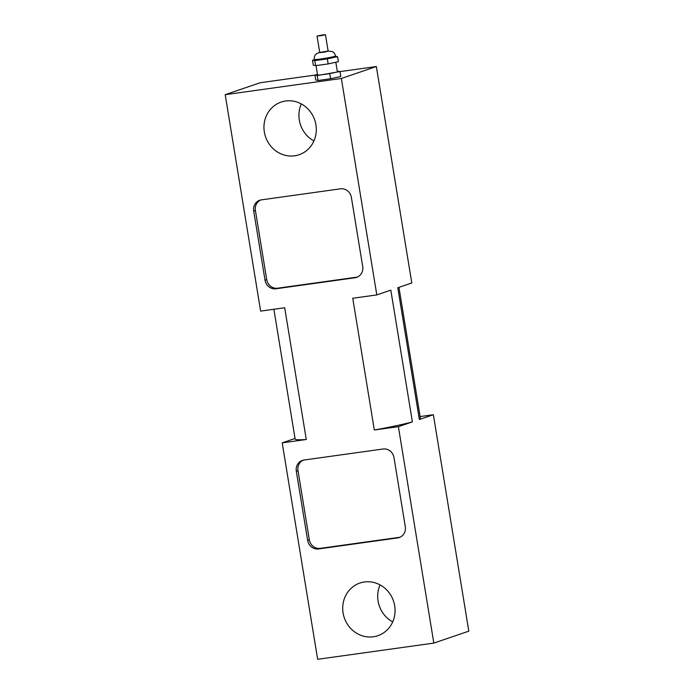 <?xml version="1.0" encoding="UTF-8"?>
<svg xmlns="http://www.w3.org/2000/svg" width="694" height="694" viewBox="0 0 694 694"><rect width="100%" height="100%" fill="white"/><g stroke="black" fill="none" stroke-linecap="round" stroke-linejoin="round"><path stroke-width="1.04" d="M322.693 34.9L317.045 36.079L321.296 35.654L325.46 34.7L322.693 34.9M325.46 34.7L328.158 51.217L324.003 52.171L319.752 52.597L317.045 36.079M335.627 55.91L335.757 56.735A10.87 0.685 170.7 0 1 325.148 59.172A10.87 0.685 170.7 0 1 314.313 60.248L314.174 59.424A10.87 0.685 -9.3 0 0 325.009 58.348A10.87 0.685 -9.3 0 0 335.627 55.91L334.43 53.221L332.53 51.642L328.132 51.018M314.243 59.858L312.5 60.239L313.306 65.175L315.623 65.652L328.158 63.909L338.377 61.679L337.562 56.743L335.696 56.361M315.623 65.652L314.816 60.716L337.562 56.743M312.5 60.239L314.816 60.716M328.158 63.909L327.351 58.964M335.809 62.243L337.362 71.69A10.028 0.633 170.7 0 1 327.559 73.937A10.028 0.633 170.7 0 1 317.557 74.935L316.03 65.6M317.488 74.501L314.929 75.056L315.735 80.001L318.052 80.469L317.245 75.533L339.991 71.56L337.267 71.144M314.929 75.056L317.245 75.533M318.052 80.469L330.587 78.726L340.797 76.505L339.991 71.56M330.587 78.726L329.771 73.781M351.381 197.417L362.71 266.574A10.028 9.369 71.2 0 1 356.647 277.366A10.028 9.369 71.2 0 1 355.024 277.747L275.952 288.773A10.028 9.369 71.2 0 1 265.03 280.194L253.709 211.037A10.028 9.369 71.2 0 1 259.764 200.245A10.028 9.369 71.2 0 1 261.386 199.863L340.459 188.829A10.028 9.369 71.2 0 1 351.381 197.417M260.632 200.002A10.028 9.369 -108.8 0 0 255.401 210.456L266.722 279.621A10.028 9.369 -108.8 0 0 277.643 288.201L356.716 277.175A10.028 9.369 -108.8 0 0 357.479 277.027M307.633 540.357L296.312 471.2A10.028 9.369 71.2 0 1 302.376 460.408A10.028 9.369 71.2 0 1 303.989 460.027L383.062 449.001A10.028 9.369 71.2 0 1 393.984 457.58L405.313 526.737A10.028 9.369 71.2 0 1 399.25 537.529A10.028 9.369 71.2 0 1 397.627 537.911L318.555 548.945A10.028 9.369 71.2 0 1 307.633 540.357L309.324 539.785L298.004 470.627L296.312 471.2M303.235 460.165A10.028 9.369 -108.8 0 0 298.004 470.627M309.324 539.785A10.028 9.369 -108.8 0 0 320.246 548.364L399.319 537.338A10.028 9.369 -108.8 0 0 400.082 537.199M412.383 421.883L398.382 426.654L374.326 430.011A63.484 4.008 -9.3 0 0 412.383 421.883L390.809 290.135L376.807 294.915L352.752 298.264L374.326 430.011M273.878 309.264L295.132 439.05A63.484 4.008 -9.3 0 0 306.271 439.502L282.206 442.859L295.045 438.478M314.937 75.099L260.172 82.742L225.194 94.679L260.632 311.112L284.696 307.763L306.271 439.502M420.122 416.565L433.368 414.717L419.367 419.497L397.792 287.75L411.794 282.978L376.348 66.537L339.999 71.603M419.367 419.497A63.484 4.008 -9.3 0 0 420.443 418.534L398.955 287.351M225.194 94.679L341.361 78.474L376.348 66.537M341.361 78.474L376.807 294.915M398.382 426.654L433.828 643.095L317.652 659.3L282.206 442.859M433.368 414.717L468.806 631.158L433.828 643.095M285.642 101.003A27.812 25.982 71.2 0 1 315.423 122.378A27.812 25.982 71.2 0 1 299.114 154.727A27.812 25.982 71.2 0 1 265.533 136.787A27.812 25.982 71.2 0 1 281.148 102.079A27.812 25.982 71.2 0 1 285.642 101.003M301.3 103.927A27.812 25.982 -108.8 0 0 313.931 140.934M364.402 581.98A27.812 25.982 71.2 0 1 394.183 603.355A27.812 25.982 71.2 0 1 377.874 635.695A27.812 25.982 71.2 0 1 344.293 617.764A27.812 25.982 71.2 0 1 359.908 583.047A27.812 25.982 71.2 0 1 364.402 581.98M380.069 584.903A27.812 25.982 -108.8 0 0 392.7 621.911M328.132 51.052L319.717 52.432M356.716 277.175L355.024 277.747M277.643 288.201L275.952 288.773M266.722 279.621L265.03 280.194M255.401 210.456L253.709 211.037M399.319 537.338L397.627 537.911M320.246 548.364L318.555 548.945M314.174 59.424L314.46 56.448L315.302 54.913L316.854 53.49L319.717 52.397"/></g></svg>
